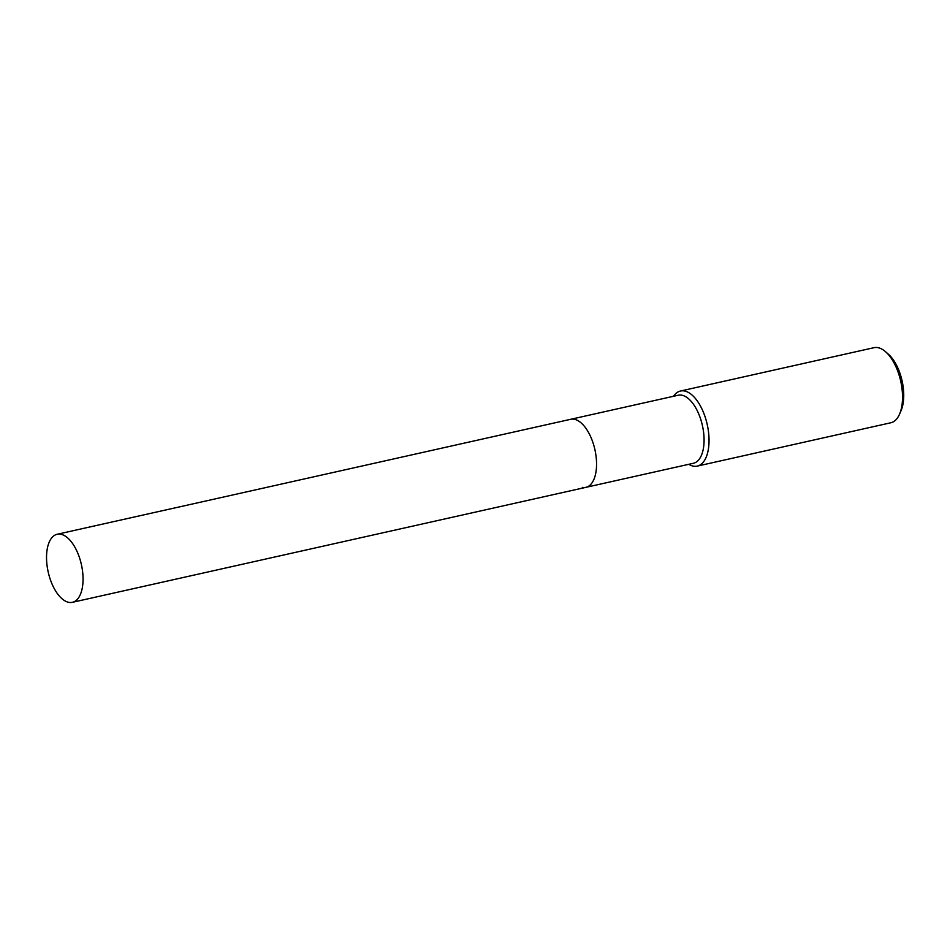 <?xml version="1.0" encoding="UTF-8"?>
<svg xmlns="http://www.w3.org/2000/svg" width="950" height="950" viewBox="0 0 950 950"><rect width="100%" height="100%" fill="white"/><g stroke="black" fill="none" stroke-linecap="round" stroke-linejoin="round"><path stroke-width="1.43" d="M582.35 487.374A34.865 17.005 -102.6 0 0 585.913 487.338L693.429 463.267A34.865 17.005 -102.6 0 0 703.107 429.044A34.865 17.005 -102.6 0 0 681.756 395.176A34.865 17.005 -102.6 0 0 678.205 395.224L57.178 534.268A34.865 17.005 -102.6 0 0 47.5 568.492A34.865 17.005 -102.6 0 0 68.851 602.359A34.865 17.005 -102.6 0 0 72.414 602.312A34.865 17.005 -102.6 0 0 82.092 568.1A34.865 17.005 -102.6 0 0 60.729 534.232A34.865 17.005 -102.6 0 0 57.178 534.268M574.227 419.259A34.865 17.005 -102.6 0 0 570.677 419.294A34.865 17.005 -102.6 0 1 574.227 419.259A34.865 17.005 -102.6 0 1 595.591 453.114A34.865 17.005 -102.6 0 1 585.913 487.338A34.865 17.005 -102.6 0 0 595.591 453.114A34.865 17.005 -102.6 0 0 574.227 419.259M688.762 464.312A38.475 18.774 -102.6 0 0 693.369 466.141A38.475 18.774 -102.6 0 0 697.3 466.094A38.475 18.774 -102.6 0 0 707.976 428.331A38.475 18.774 -102.6 0 0 684.404 390.973A38.475 18.774 -102.6 0 0 680.485 391.02A38.475 18.774 -102.6 0 0 673.526 396.269M697.3 466.094L890.791 422.774A38.475 18.774 -102.6 0 0 899.591 414.069A38.475 18.774 -102.6 0 0 885.649 351.809A38.475 18.774 -102.6 0 0 877.907 347.641A38.475 18.774 -102.6 0 0 873.976 347.688L680.485 391.02M899.591 414.069L901.075 410.626A34.806 16.981 -102.6 0 0 888.464 354.291L885.649 351.809M585.913 487.338L72.414 602.312"/></g></svg>
